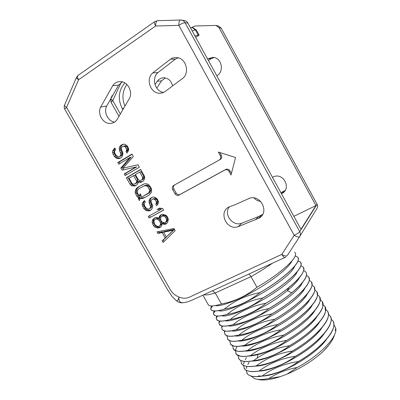<?xml version="1.0" encoding="UTF-8"?>
<svg xmlns="http://www.w3.org/2000/svg" width="400" height="400" viewBox="0 0 400 400"><rect width="100%" height="100%" fill="white"/><g stroke="black" fill="none" stroke-linecap="round" stroke-linejoin="round"><path stroke-width="0.6" d="M64.635 104.855L64.525 105.12C64.5 105.745 65.185 106.525 66.58 107.46L167.805 285.355C170.595 290.4 172.345 294.275 178.99 297.06C186.2 299.73 189.07 297.24 193.94 295.045L281.815 254.375L294.205 235.32C296.98 236.98 298.78 237.44 299.61 236.705L287.23 255.61C286.355 256.425 284.55 256.015 281.815 254.375C283.305 256.88 284.45 257.87 285.26 257.335L285.985 256.865M125.985 151.42L126.91 153.065L128.42 150.675L128.71 149.02L127.465 146.09L125.315 144.45L123.48 144.1L120.91 145.32L119.86 146.335L119.275 148.17L119.605 150.91L120.85 153.82L120.71 155.005L120.12 156.095L119.22 156.64L118.015 156.645L116.045 155.29L114.81 153.115L114.495 151.845L114.925 150.48L115.67 149.655L114.745 148.02L112.68 150.765L112.555 152.675L114.255 156.38L116.53 158.28L118.34 158.635L119.845 158.455L121.34 157.545L122.235 156.27L122.825 154.45L122.81 152.99L121.25 148.8L121.39 147.605L122.745 146.405L123.805 146.12L125.645 147.205L126.735 149.86L125.985 151.42L127.375 150.955L127.865 151.82M135.39 167.36L124.22 173.965L125.135 175.585L139.37 167.19L137.985 164.73L122.96 168.21L133.35 156.515L131.955 154.05L117.785 162.615L118.705 164.235L129.84 157.53L120.85 168.025L122.075 170.185L136.735 166.815L125.605 173.395L126.415 174.83M138.345 181.9L140.63 182.38L142.925 181.415L144.455 179.09L144.76 177.47L144.3 175.93L140.605 169.375L126.36 177.745L130.025 184.21L131.085 185.38L132.6 185.94L135.32 185.8L136.835 184.925L138.345 182.62L138.345 181.9L139.665 181.29L140.275 181.655L142.59 181.61M140.06 198.41L142.485 198.46L144.16 197.875L148.74 195.3L151.05 192.93L151.67 191.15L151.215 188.18L148.91 184.82L147.68 184.085L145.84 183.7L144.305 183.86L138.055 187.085L136.695 188.225L135.79 189.46L135.195 191.225L135.2 192.645L136.875 196.31L138.695 198.115L138.395 198.99L139.31 200.6L140.06 198.41L141.365 197.72L143.785 197.77L145.265 197.25M155.775 204.17L156.69 205.795L158.245 203.52L158.56 201.925L157.34 199.045L155.19 197.39L153.345 196.995L150.73 198.1L149.655 199.055L149.04 200.82L149.34 203.485L150.555 206.345L150.4 207.49L149.79 208.53L148.87 209.035L147.655 209.005L145.68 207.63L144.465 205.485L144.16 204.245L144.615 202.93L145.375 202.15L144.465 200.54L142.34 203.14L142.19 204.985L143.86 208.635L146.135 210.545L147.955 210.945L149.48 210.815L151.005 209.975L151.925 208.765L152.54 207.015L152.545 205.6L151.025 201.485L151.18 200.335L152.565 199.21L153.645 198.965L155.485 200.075L156.55 202.68L155.775 204.17L157.015 203.455L157.67 204.615M149.16 217.99L163.605 210.145L162.69 208.525L159.605 208.085L157.13 209.435L160.21 209.875L148.255 216.39L149.16 217.99L163.565 210.07M158.925 218.305L156.785 217.36L154.95 217.65L152.805 219.51L152.345 220.805L152.185 222.63L153.545 225.725L154.605 226.895L157.645 228.055L160.4 227.285L161.635 225.935L161.955 223.67L163.95 224.355L165.49 224.235L166.42 223.74L167.67 222.375L168.325 219.225L167.265 216.63L166.19 215.45L163.11 214.295L160.33 215.095L158.93 217.6L158.925 218.305L160.145 217.52L160.145 216.82L158.93 217.6M175.17 230.645L173.955 228.49L157.015 231.85L157.92 233.445L162.195 232.575L165.215 237.91L162.13 240.885L163.035 242.48L175.17 230.645M170.49 59.175C172.315 57.99 174.3 57.455 176.455 57.58C186.54 57.725 190.365 74.235 181.56 79.2L166.005 90.865C164.28 92.345 162.31 93.125 160.1 93.205C150.665 93.96 145.215 79.08 152.735 72.925L170.49 59.175L175.42 59.115L178.19 57.86M247.8 199.01L248.765 198.575C260.61 193.345 270.295 213.155 258.495 218.35L238.215 226.66C226.225 231.13 217.7 210.88 229.855 206.645L235.565 204.55L247.8 199.01M100.68 107.04L112.73 85.7C114.57 83.045 117.04 81.68 120.14 81.605C128.09 81.22 133.67 93.075 128.69 99.68L117.765 118.43C116.22 121.375 113.9 123.035 110.805 123.41C103.385 124.455 96.965 114.1 100.68 107.04L106.69 106.055L118.6 85.115L122.32 81.88M226.33 169.215L225.38 169.8C226.92 169.5 228.135 170.045 229.03 171.445L231.01 175.025L235.555 157.53L218.3 152.055L220.29 155.65C221.095 157.485 220.725 158.945 219.195 160.03L173.635 185.48C172.215 186.495 171.9 187.875 172.69 189.625L175.005 193.745C175.9 195.13 177.085 195.655 178.555 195.33L226.33 169.215C227.86 168.915 229.075 169.46 229.965 170.85L231.415 173.475M225.38 169.8L224.745 170.055M299.745 236.48L316.93 208.515C317.76 207.14 317.805 205.71 317.065 204.225L221.12 28.05L317.065 204.225L299.73 231.68L185.075 22.7C183.64 22.705 181.555 23.595 178.82 25.37L294.205 235.32C297.05 233.91 298.89 232.695 299.73 231.68C300.615 233.43 300.575 235.105 299.61 236.705M157.52 20.7L180.46 20.005L184.42 20.525C185.925 20.82 187.085 21.685 187.915 23.12L185.075 22.7C184.235 21.245 183.06 20.37 181.535 20.07L180.46 20.005C179.38 20.4 178.835 22.19 178.82 25.37L155.65 26.005L78.565 79.755L66.58 107.46C65.36 108.305 64.775 108.915 64.82 109.285L64.875 109.375M284.845 257.525L193.845 299.33C189.605 301.23 186.73 302.23 185.22 302.33C180.49 303.57 178.415 301.815 178.99 297.06C178.215 300.085 177.325 301.29 176.305 300.675L176.25 300.625M187.915 23.12L300.955 229.275L315.955 205.58L219.07 27.745L216.04 25.51L215.27 25.455L195.295 25.99L193.18 26.68L191.735 27.655M293.855 216.335L315.955 205.58M126.855 84.45C122.465 90.91 121.765 98.005 124.765 105.74M195.715 37.35L199.12 35.085L196.36 30.05L195.4 29.935L192.335 27.705L190.48 27.805M193.15 27.81L196.36 30.05M207.505 58.85L212.88 57.365C221.555 57.48 224.645 71.415 217.005 75.635L216.785 75.775M272.45 177.295L273.51 176.795C283.715 172.215 291.85 189.025 281.69 193.61L281.46 193.725M260.71 201.41C258.075 201.17 255.87 200.03 254.095 197.99M154.99 84.675L157.285 81.28C158.93 79.02 161.105 77.85 163.8 77.78C168.315 78.145 171.21 80.735 172.5 85.555M163.665 92.38C155.06 91.66 151.12 78.18 157.955 72.585L175.42 59.115M262.63 214.46L258.64 216.5L241.64 223.275C232.695 226.695 223.37 214.335 229.28 206.895M114.625 122.06C108.025 121.38 103.47 112.225 106.69 106.055M122.645 109.285L122.24 108.555C117.615 99.03 118.485 90.485 124.85 82.925M120.185 113.71L112.79 100.57C111.475 99.705 110.82 99.005 110.83 98.48L110.92 98.28M121.125 82.555L112.79 100.57L111.07 102.32M208.43 60.535L211.255 58.665L214.02 57.515M285.095 190.52L280.915 192.73M156.76 88.15L161.54 80.86L165.255 77.915M194.965 35.985L198.17 34.99L199.12 35.085M328.47 345.54L322.89 351.68C312.925 360.74 300.955 368.24 286.975 374.165L280.295 376.655C270.18 379.92 262.585 380.795 257.505 379.29M326.875 338.795C316.495 354.87 279.575 375.82 262.415 376.07M262.08 376.09L258.195 375.97M251.045 376.04L254.31 378.505C257.58 379.785 262.435 379.78 268.88 378.495C277.15 373.13 286.62 369.445 297.3 367.445C320.02 355.33 337.475 337.1 335.81 328.445L333.89 324.52M333.075 321.4C333.96 322.985 334.125 324.96 333.56 327.325C331.675 336.13 317.1 350.63 298.395 361.57C287.575 369.42 275.475 374.27 262.095 376.12C258.61 376.675 255.655 376.8 253.23 376.485C250.465 376.105 248.5 375.22 247.34 373.825L246.8 373.045M246.305 368.515L246.95 366.395M247.88 364.385L249.055 362.4M334.48 335.045C332.95 339.98 329.085 345.525 322.89 351.68M246.095 370.2L247.31 373.775C249.565 376.445 254.485 377.205 262.07 376.07L262.095 376.12M249.03 362.355L247.845 364.355M246.905 366.39L246.255 368.59M243.395 365.32L244.56 368.905C246.765 371.485 251.64 372.17 259.19 370.96C269.33 363.32 281.41 358.42 295.435 356.26C320.96 341.43 336.57 321.64 329.605 315.42L328.44 314.4M246.415 357.715L245.26 359.6M244.365 361.415L243.52 364.14M262.07 376.07C272.23 368.48 284.33 363.635 298.37 361.52C323.875 346.7 339.345 326.69 332.27 320.255L331.155 319.25M317.34 316.045C309.71 329.23 277.745 349.785 257.94 354.55C254.16 355.54 250.945 356.04 248.305 356.05M319.76 321.695C310.31 337.91 268.17 361.79 251.77 361.07M322.16 327.37C312.365 343.59 271.97 366.48 255.265 366.08M324.53 333.07C314.425 349.25 275.75 371.17 258.8 371.08M238.005 355.545L239.04 359.15C241.15 361.555 245.945 362.075 253.42 360.72L257.235 358.03C266.43 351.805 277.2 347.7 289.55 345.72C315.115 330.87 331.005 311.53 324.27 305.73L322.99 304.685M240.7 360.435L241.8 364.03C243.96 366.52 248.795 367.125 256.305 365.845C266.43 358.15 278.49 353.2 292.495 350.99C318.04 336.155 333.79 316.59 326.94 310.575L325.72 309.545M256.305 365.845L256.335 365.895C252.475 366.59 249.285 366.75 246.775 366.37C244.475 366.015 242.825 365.25 241.83 364.08L241.32 363.345M327.715 311.66C328.46 313 328.635 314.65 328.23 316.615C326.77 325.04 311.82 339.77 292.525 351.045L292.495 350.99M292.525 351.045C281.745 359.005 269.68 363.955 256.335 365.895M325.03 306.78L325.55 311.295C324.295 319.51 309.16 334.335 289.58 345.77C278.825 353.785 266.78 358.785 253.45 360.775C249.41 361.54 246.125 361.72 243.59 361.315C241.495 360.97 239.99 360.265 239.07 359.195L238.57 358.485M322.34 301.895L322.865 305.99C321.815 313.98 306.505 328.89 286.635 340.49C277.155 347.615 266.74 352.365 255.385 354.74L250.56 355.645C246.35 356.485 242.97 356.69 240.42 356.26L236.305 354.31L235.82 353.62M235.355 350.59L236.915 346.38M330.395 316.53C331.21 317.99 331.38 319.8 330.9 321.955C329.235 330.575 314.465 345.2 295.465 356.31C284.66 364.215 272.58 369.115 259.22 371.01C255.535 371.635 252.455 371.775 249.98 371.425C247.46 371.055 245.66 370.23 244.585 368.955L244.06 368.195M243.57 364.065L244.41 361.42M229.945 340.8L229.845 341.54L230.74 344.465C232.705 346.605 237.37 346.89 244.735 345.315C254.78 337.41 266.765 332.255 280.7 329.855C306.315 314.975 322.635 296.31 316.245 291.155L314.76 290.08M232.63 345.725L233.51 349.365C235.525 351.595 240.23 351.96 247.635 350.455C257.7 342.605 269.705 337.505 283.655 335.15C309.255 320.28 325.43 301.39 318.925 296.02L317.51 294.95M235.315 350.65L236.28 354.26C238.34 356.575 243.09 357.02 250.53 355.595C260.61 347.795 272.635 342.745 286.605 340.435C312.185 325.58 328.22 306.46 321.6 300.88L320.255 299.82M309.955 299.225C302.185 314.985 252.715 343.005 238.095 340.96M312.44 304.81C304.205 320.75 256.625 347.7 241.47 345.995M314.9 310.415C306.23 326.49 260.5 352.395 244.87 351.025M227.265 335.865L227.105 336.95L227.97 339.56C229.88 341.61 234.5 341.815 241.835 340.165L241.865 340.215C237.145 341.31 233.52 341.595 230.985 341.08L227.995 339.61L227.55 338.99M227.14 336.9L227.305 335.875M229.935 330.695L229.685 331.045M221.935 325.955L221.635 327.705L222.41 329.73C224.22 331.6 228.76 331.64 236.02 329.85C246 321.78 257.93 316.475 271.815 313.925C297.485 299.02 314.23 281.03 308.19 276.525L306.44 275.455M224.595 330.92L224.37 332.34L225.19 334.645C227.055 336.61 231.63 336.73 238.93 335.01C248.925 327 260.875 321.745 274.78 319.24C300.43 304.345 317.035 286.13 310.88 281.41L309.225 280.33M241.835 340.165C251.85 332.21 263.82 327.005 277.745 324.55C303.375 309.665 319.835 291.225 313.565 286.285L311.995 285.205M299.835 277.11C297.955 280.775 293.76 285.295 287.255 290.67C268.125 306.715 233.495 322.805 224.9 320.765M302.395 282.61C296.22 297.565 240.8 328.93 228.155 325.82M304.93 288.125C298.19 303.395 244.81 333.615 231.44 330.87M307.455 293.665C300.185 309.205 248.78 338.31 234.755 335.92M217.56 316.05L216.16 318.355L216.84 319.87C218.55 321.565 223 321.445 230.19 319.5L230.22 319.555C243.415 317.2 255.31 311.79 265.9 303.32C274.63 298.175 282.285 292.935 288.87 287.61L287.255 290.67L291.76 292.825C285.205 298.195 277.565 303.455 268.845 308.6C254.975 311.2 243.06 316.56 233.105 324.68L233.135 324.73C227.945 326.095 224.14 326.49 221.72 325.91L219.25 324.305M219.29 320.98L218.895 323.04L219.625 324.805C221.39 326.585 225.88 326.545 233.105 324.68M218.92 323L219.33 320.985M306.13 272.46L306.57 274.43C306.865 280.855 290.47 296.075 268.875 308.655L268.845 308.6M268.875 308.655C258.27 317.06 246.355 322.42 233.135 324.73M291.76 292.825C304.15 282.265 308.73 275.2 305.5 271.64L303.645 270.575M230.22 319.555C224.875 321.02 221.02 321.455 218.66 320.85L216.475 319.4M216.18 318.32L216.7 315.99M311.545 282.3L312.03 284.895C311.865 291.89 295.83 307.045 274.81 319.295C264.16 327.59 252.205 332.845 238.96 335.06C234.085 336.24 230.395 336.56 227.89 336.025L225.22 334.695L224.785 334.1M224.4 332.29L224.635 330.93M308.84 277.385L309.305 279.655C309.37 286.37 293.155 301.565 271.845 313.975C261.215 322.33 249.28 327.64 236.05 329.9C231.015 331.17 227.265 331.525 224.8 330.965L222.44 329.775L222.02 329.21M221.66 327.66L221.975 325.965M211.45 305.94L210.68 308.92L211.255 309.99C212.865 311.505 217.23 311.22 224.345 309.13C234.235 300.85 246.09 295.335 259.91 292.585C285.65 277.64 302.97 260.57 297.4 256.935L295.17 255.94M214.04 310.975L213.42 313.65L214.05 314.935C215.71 316.54 220.115 316.335 227.27 314.32C237.18 306.09 249.055 300.63 262.89 297.93C288.615 282.995 305.79 265.695 300.105 261.845L298.01 260.815M230.19 319.5C240.125 311.33 252.015 305.92 265.87 303.27C291.575 288.345 308.605 270.815 302.805 266.745L300.835 265.695M292.065 260.74C289.51 267.03 274.11 279.605 255.795 290.115C237.485 300.65 220.235 306.925 215.3 305.565M294.675 266.175C290.41 279.915 228.51 314.925 218.47 310.635M297.265 271.635C292.325 285.825 232.655 319.58 221.67 315.7M203.74 294.785C205.95 295.245 209.785 294.645 215.24 292.975L221.445 303.985C215.645 305.775 211.68 306.34 209.555 305.675L208.485 305.09L207.955 304.16M303.415 267.535L303.825 269.225C303.695 273.33 298.71 279.46 288.87 287.61M300.7 262.6L301.08 264.025C301.84 269.845 285.09 285.085 262.92 297.985C252.355 306.51 240.48 311.97 227.3 314.37C221.795 315.945 217.895 316.415 215.6 315.79L213.7 314.485M213.44 313.62L214.09 310.975M214.11 310.93L214.245 310.67M297.98 257.665L298.32 258.835C299.33 264.34 282.4 279.575 259.94 292.64C249.395 301.22 237.54 306.735 224.375 309.18C218.72 310.86 214.785 311.38 212.57 310.73L210.915 309.565M210.695 308.895L211.5 305.94M294.725 252.075L295.56 253.665C296.81 258.84 279.7 274.055 256.95 287.285C246.425 295.925 234.59 301.495 221.445 303.985M256.95 287.285L251.01 276.635L249.04 273.975M272.32 263.275C265.97 267.755 258.865 272.205 251.01 276.635L215.24 292.975L212.495 290.76M316.95 292.11L317.465 295.41C316.855 302.925 301.18 317.98 280.73 329.905C270.04 338.09 258.05 343.24 244.765 345.365C240.215 346.37 236.66 346.63 234.11 346.14L230.77 344.515L230.31 343.875M229.88 341.48L229.98 340.815M314.25 287.205L314.75 290.145C314.36 297.405 298.505 312.515 277.77 324.605C267.1 332.845 255.13 338.045 241.865 340.215M319.645 297.005L320.165 300.69C319.34 308.45 303.845 323.44 283.685 335.2C272.97 343.33 260.96 348.43 247.665 350.51C243.28 351.43 239.81 351.66 237.255 351.2L233.54 349.415L233.07 348.75M232.615 346.05L232.66 345.74M297.3 367.445L286.975 374.165M280.295 376.655L268.88 378.495M126.435 150.78L127.825 150.315L127.375 150.955M126.735 149.86L128.125 149.4L127.825 150.315M126.57 148.855L127.965 148.4L128.125 149.4M125.645 147.205L127.04 146.76L127.965 148.4M124.875 146.57L126.275 146.125L127.04 146.76M123.805 146.12L125.21 145.68L126.275 146.125M122.745 146.405L125.21 145.68M118.34 158.635L120.515 158.05M116.53 158.28L117.96 157.78L119.76 158.14M115.32 157.555L116.755 157.065L117.96 157.78M114.255 156.38L115.695 155.895L116.755 157.065M113.025 154.215L114.47 153.735L115.695 155.895M112.555 152.675L114.005 152.205L114.47 153.735M112.68 150.765L114.125 150.305L114.005 152.205M113.705 149.03L115.075 148.605M115.105 148.655L114.125 150.305M119.22 156.64L120.635 156.155L121.535 155.61L120.12 156.095M120.71 155.005L122.125 154.52L121.535 155.61M120.85 153.82L122.26 153.345L122.125 154.52M120.535 152.545L121.945 152.075L122.26 153.345M119.605 150.91L121.025 150.445L121.945 152.075M119.29 149.635L120.71 149.175L121.025 150.445M119.275 148.17L120.695 147.72L120.71 149.175M119.86 146.335L121.28 145.895L120.695 147.72M120.91 145.32L122.325 144.885L121.28 145.895M122.115 144.575L123.53 144.14L122.325 144.885M124.22 173.965L125.605 173.395M122.075 170.185L136.735 166.815M120.85 168.025L122.255 167.48L123.475 169.635M129.84 157.53L131.215 157.035L122.255 167.48M117.785 162.615L119.205 162.095L119.985 163.47M132.1 154.31L119.205 162.095M138.955 182.27L140.275 181.655M134.26 186.05L136.24 185.27M132.6 185.94L133.945 185.31L135.6 185.42M131.085 185.38L132.435 184.755L133.945 185.31M130.025 184.21L131.38 183.59L132.435 184.755M126.36 177.745L127.735 177.155L131.38 183.59M140.7 169.545L127.735 177.155M140.63 182.38L141.945 181.765M139.69 172.09L141.015 171.525L143.92 176.675L144.075 177.665L143.01 179.36L141.085 180.315L140.015 180.575L138.335 179.745L135.42 174.59L139.69 172.09L142.615 177.27L143.92 176.675M133.6 175.655L134.95 175.075L137.845 180.2L137.7 182.07L136.945 182.86L134.705 184.005L132.74 184.07L131.98 183.435L129.075 178.305L133.6 175.655L136.515 180.805L136.67 181.79L136.37 182.685L134.705 184.005M142.615 177.27L142.46 179.16L141.085 180.315M142.765 178.265L144.075 177.665M142.46 179.16L143.77 178.56M141.695 179.965L143.01 179.36M135.615 183.48L136.945 182.86M136.515 180.805L137.845 180.2M136.67 181.79L138 181.18M136.37 182.685L137.7 182.07M140.97 198.605L142.275 197.915M138.395 198.99L139.71 198.3L139.95 198.725M138.695 198.115L140.01 197.43L139.71 198.3M137.94 197.48L139.255 196.795L140.01 197.43M136.875 196.31L138.2 195.63L139.255 196.795M135.66 194.16L136.985 193.495L138.2 195.63M135.2 192.645L136.53 191.985L136.985 193.495M135.195 191.225L136.525 190.57L136.53 191.985M135.79 189.46L137.12 188.815L136.525 190.57M136.695 188.225L138.02 187.585L137.12 188.815M138.055 187.085L139.38 186.45L138.02 187.585M143.2 184.26L139.38 186.45M142.485 198.46L143.785 197.77M140.875 194.905L139.445 195.915L137.47 193.13L137.31 190.73L138.97 188.705L143.54 186.095L146.145 185.68L148.14 187.06L149.67 190.49L148.9 192.715L143.245 196.26L140.66 196.65L141.115 195.33L140.2 193.715L139.445 195.915M143.54 186.095L146.21 185.035L148.505 185.515L150.64 188.58L150.94 189.835L150.17 192.05L149.1 193.005L143.245 196.26M144.92 185.665L146.21 185.035M146.145 185.68L147.435 185.05M147.22 186.145L148.505 185.515M148.14 187.06L149.42 186.42M149.365 189.23L150.64 188.58M149.67 190.49L150.94 189.835M149.515 191.65L150.785 190.99M148.9 192.715L150.17 192.05M147.825 193.675L149.1 193.005M156.24 203.56L157.475 202.845L157.015 203.455M156.55 202.68L157.79 201.965L157.475 202.845M156.405 201.695L157.64 200.99L157.79 201.965M155.485 200.075L156.73 199.37L157.64 200.99M154.72 199.435L155.965 198.735L156.73 199.37M153.645 198.965L154.895 198.27L155.965 198.735M152.565 199.21L154.895 198.27M149.48 210.815L151.075 209.88M147.955 210.945L149.225 210.2L150.74 210.065M146.135 210.545L147.41 209.8L149.225 210.2M144.92 209.805L146.205 209.065L147.41 209.8M143.86 208.635L145.145 207.9L146.205 209.065M142.65 206.495L143.94 205.77L145.145 207.9M142.19 204.985L143.485 204.27L143.94 205.77M142.34 203.14L143.635 202.43L143.485 204.27M143.4 201.49L144.625 200.82M144.645 200.86L143.635 202.43M149.79 208.53L151.05 207.795L151.66 206.755L150.4 207.49M150.555 206.345L151.815 205.62L151.66 206.755M150.255 205.1L151.515 204.38L151.815 205.62M149.34 203.485L150.605 202.77L151.515 204.38M149.035 202.24L150.305 201.53L150.605 202.77M149.04 200.82L150.305 200.115L150.305 201.53M149.655 199.055L150.92 198.36L150.305 200.115M150.73 198.1L151.99 197.41L150.92 198.36M149.555 215.68L150.42 217.21M160.21 209.875L161.425 209.125L158.465 208.705M159.395 216.3L160.615 215.52L160.145 216.82M161.345 214.575L160.615 215.52M165.49 224.235L166.75 223.38M163.95 224.355L165.145 223.54L166.68 223.42M162.57 224.04L163.77 223.23L165.145 223.54M161.955 223.67L163.16 222.86L163.77 223.23M159.475 227.775L160.725 226.925M157.645 228.055L158.86 227.225L160.69 226.945M156.275 227.74L157.495 226.915L158.86 227.225M154.605 226.895L155.835 226.075L157.495 226.915M153.545 225.725L154.78 224.91L155.835 226.075M152.64 224.125L153.88 223.32L154.78 224.91M152.185 222.63L153.43 221.83L153.88 223.32M152.345 220.805L153.59 220.01L153.43 221.83M152.805 219.51L154.05 218.72L153.59 220.01M155.02 217.64L154.05 218.72M161.38 221.21L161.625 223.68L160.855 225.13L158.72 226.44L157.045 226.29L154.915 224.645L154.015 222.345L154.02 220.945L154.785 219.485L155.705 218.99L157.385 219.135L158.61 219.875L160.13 221.855L160.425 223.09L160.415 224.49L159.64 225.95M154.785 219.485L156.935 218.205L158.61 218.345L160.715 219.965M161.395 216.27L163.22 215.16L165.985 215.775L166.9 216.68L167.8 218.99L166.85 221.59L165.665 222.395L163.81 222.685L162.275 222.105L161.36 221.195L160.455 218.88L161.395 216.27L163.25 215.975L164.79 216.555L165.71 217.465L166.615 219.785L167.8 218.99M155.705 218.99L156.935 218.205M157.385 219.135L158.61 218.345M158.61 219.875L159.825 219.085M159.52 220.78L160.725 219.995M160.13 221.855L161.295 221.08M160.425 223.09L161.635 222.285M160.415 224.49L161.625 223.68M166.315 218.545L167.505 217.755M166.615 219.785L165.665 222.395M166.29 221.36L167.475 220.56M162.015 215.94L163.22 215.16M163.25 215.975L164.45 215.2M164.79 216.555L165.985 215.775M165.71 217.465L166.9 216.68M162.13 240.885L163.325 240L164.125 241.415M165.215 237.91L166.395 237.035L163.325 240M162.195 232.575L163.395 231.725L163.635 232.155M157.92 233.445L159.13 232.595L163.395 231.725M158.54 231.545L159.13 232.595M163.58 232.2L164.77 231.35L174.455 229.38L166.295 237L163.58 232.2L173.315 230.22L166.295 237M173.315 230.22L174.46 229.38M219.835 152.54L221.27 155.14C222.07 156.965 221.705 158.42 220.175 159.495L174.81 184.84C173.395 185.85 173.08 187.225 173.865 188.965L176.165 193.07C177.06 194.44 178.24 194.965 179.705 194.64L225.7 169.47M154.815 21.555L157.395 20.7C156.23 21.1 155.645 22.865 155.65 26.005C154.515 23.86 154.16 22.425 154.595 21.71L77.935 75.48C77.285 76.325 77.495 77.75 78.565 79.755C77.135 78.82 76.42 78.065 76.41 77.495L76.51 77.265M78.245 75.265L76.41 77.495L64.525 105.12C64.005 106.53 64.105 107.915 64.82 109.285L167.21 289.115L171.995 296.4L176.305 300.675C178.105 302.185 180.18 302.91 182.535 302.85M221.285 28.11L218.125 25.84L221.12 28.05L219.07 27.745M192.18 30.9L195.4 29.935L198.17 34.99M122.24 108.555L123.17 108.385M211.255 58.665L207.725 58.71M283.895 191.255L281.69 193.61M161.54 80.86L157.285 81.28M157.955 72.585L152.735 72.925M261.56 215.08L258.495 218.35M241.64 223.275L238.215 226.66M118.6 85.115L112.73 85.7M255.385 354.74L257.94 354.55L257.235 358.03M173.635 185.48L174.81 184.84M172.69 189.625L173.865 188.965M219.195 160.03L220.175 159.495M220.29 155.65L221.27 155.14M229.03 171.445L229.965 170.85M179.045 195.12L180.19 194.435M175.005 193.745L176.165 193.07M317.59 206.48L317.12 204.09M218.125 25.84L216.04 25.51M118.885 116.195L111.03 102.245L110.83 98.48L112.18 95.545M193.31 27.83L192.335 27.705M281.005 192.895L281.375 192.505M160.1 93.205L162.27 92.885M255.525 219.79L258.64 216.5M110.805 123.41L112.865 122.95M229.845 341.54L230.245 340.9M232.58 346.11L232.785 345.785M221.635 327.705L222.635 326.075M224.37 332.34L225.17 331.04M227.11 336.95L227.71 335.985M220.095 321.075L218.895 323.04M210.68 308.92L212.49 305.92M213.42 313.65L215.025 311M202.88 295.18L208.485 305.09M335.07 330.66L335.81 328.445M179.705 194.64L178.555 195.33"/></g></svg>

